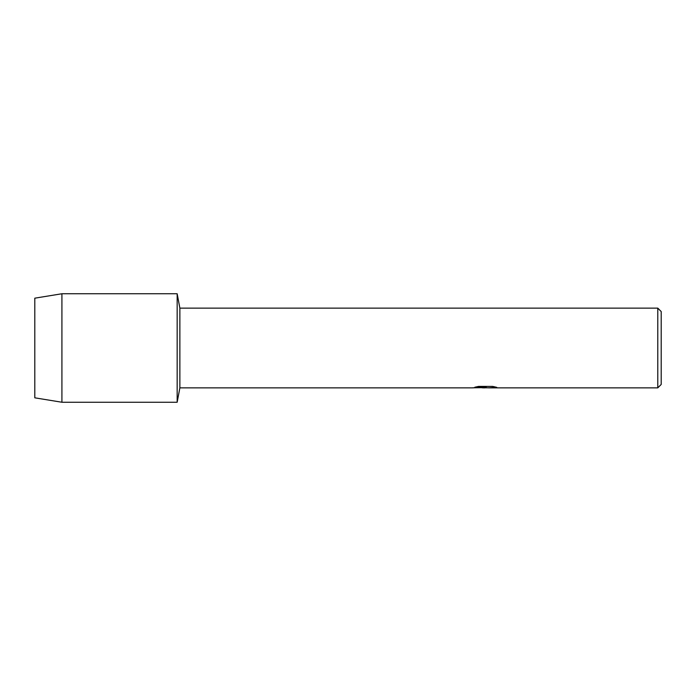 <?xml version="1.0" encoding="UTF-8"?>
<svg xmlns="http://www.w3.org/2000/svg" width="696" height="696" viewBox="0 0 696 696"><rect width="100%" height="100%" fill="white"/><g stroke="black" fill="none" stroke-linecap="round" stroke-linejoin="round"><path stroke-width="1.04" d="M474.994 387.194L486.243 387.246L472.601 387.863L179.873 387.863L177.167 402.245L61.918 402.245L34.8 397.825L34.8 298.175L61.918 293.755L177.167 293.755L179.873 308.137L657.781 308.137L661.2 311.556L661.2 384.444L657.781 387.863L488.609 387.863L496.474 387.272M179.873 387.863L179.873 308.137M177.167 402.245L177.167 293.755L177.167 402.245M485.338 387.803L482.067 387.803M484.808 387.863L483.111 387.863M657.781 387.863L657.781 308.137M486.243 387.246L474.776 387.246L478.509 386.41L492.664 386.41L496.77 387.35L488.479 387.846M472.819 387.803L485.364 387.602M484.79 387.803L488.479 387.803M61.918 402.245L61.918 293.755M34.8 397.825L34.8 298.175"/></g></svg>
